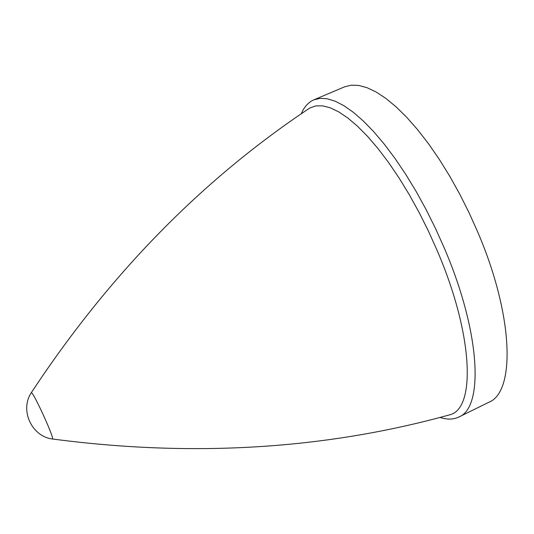 <?xml version="1.0" encoding="UTF-8"?>
<svg xmlns="http://www.w3.org/2000/svg" width="534" height="534" viewBox="0 0 534 534"><rect width="100%" height="100%" fill="white"/><g stroke="black" fill="none" stroke-linecap="round" stroke-linejoin="round"><path stroke-width="0.8" d="M31.246 392.81L31.453 392.483C33.348 394.392 37.594 402.523 44.188 416.88C49.829 429.543 52.672 436.925 52.726 439.035L52.339 438.975M309.94 107.935C202.079 179.624 109.25 274.469 31.453 392.483L31.453 392.483C19.431 409.938 31.666 436.712 52.726 439.035C192.867 457.444 325.339 449.334 450.129 414.704L450.129 414.704C475.854 408.196 473.444 334.725 437.119 250.433L428.508 231.262L419.17 212.559L409.264 194.643L398.965 177.809L388.452 162.329L377.905 148.432L367.492 136.303L357.373 126.097L347.701 117.914L338.603 111.8L330.199 107.788L322.569 105.839L315.801 105.919L309.92 107.941L305.802 110.712M301.256 113.795C304.173 106.907 308.372 102.261 313.845 99.851L320.093 98.343L327.229 98.77L335.192 101.206L343.916 105.705L353.294 112.273L363.22 120.898L373.56 131.511L384.173 144.02L394.893 158.264L405.56 174.071L415.993 191.199L426.019 209.388L435.464 228.358L444.175 247.783C480.767 332.809 483.897 407.776 458.799 417.041C453.393 419.604 447.132 419.737 440.016 417.434M313.845 99.851L344.53 86.855L351.158 85.18L358.668 85.427L366.998 87.676L376.069 91.975L385.775 98.349L396.001 106.767L406.608 117.18L417.448 129.488L428.361 143.539L439.162 159.159L449.688 176.12L459.754 194.156L469.192 212.986L477.843 232.303C514.075 316.876 515.383 392.283 488.703 402.349L458.799 417.041M445.323 416.019L450.115 414.718"/></g></svg>
